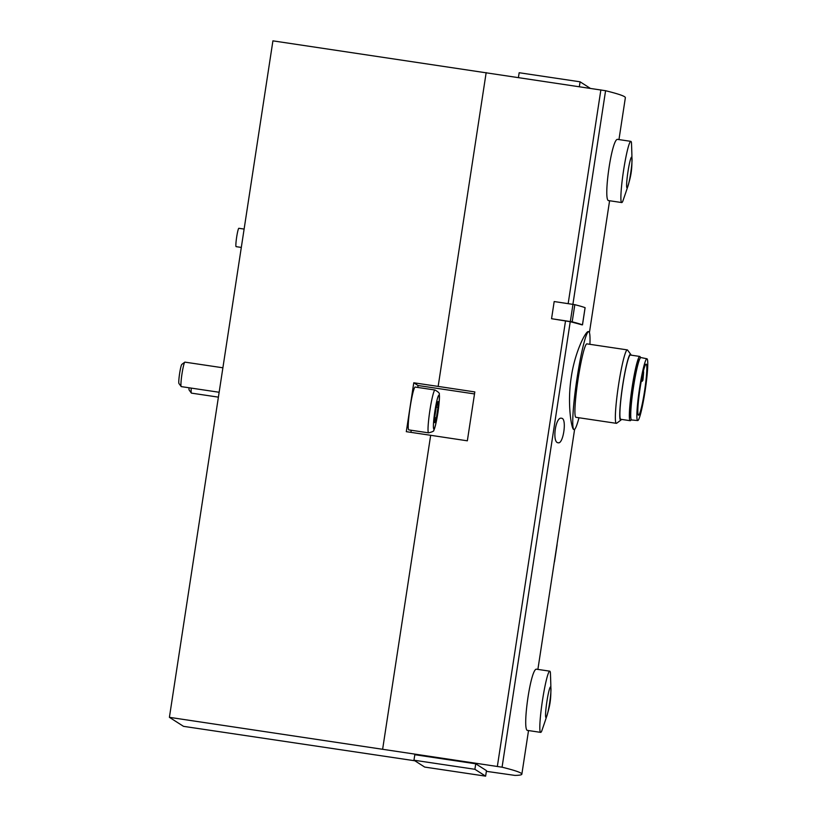 <?xml version="1.0" encoding="UTF-8"?>
<svg xmlns="http://www.w3.org/2000/svg" width="817" height="817" viewBox="0 0 817 817"><rect width="100%" height="100%" fill="white"/><g stroke="black" fill="none" stroke-linecap="round" stroke-linejoin="round"><path stroke-width="1.23" d="M414.862 760.78L183.519 726.344L169.405 717.326L502.067 767.194A221.724 9.283 8.7 0 1 521.849 774.179A221.724 9.283 8.7 0 1 514.904 775.404L486.36 771.33M630.836 141.351L617.856 139.421C611.821 136.643 602.762 201.595 608.747 200.614L621.727 202.555A30.934 2.911 98.5 0 0 622.717 201.452C632.409 173.623 632.624 172.06 631.47 142.699A30.934 2.911 98.5 0 0 630.959 141.402A30.934 2.911 98.5 0 0 630.836 141.351A30.934 2.911 98.5 0 0 623.402 171.529A30.934 2.911 98.5 0 0 621.727 202.555M169.405 717.326L272.919 40.85L605.581 90.718A221.724 9.283 8.7 0 1 625.362 97.703L618.959 139.584M570.235 321.714A221.724 9.283 8.7 0 1 581.673 324.788L582.46 324.829A168.915 7.077 8.7 0 0 572.186 321.837L551.557 318.712L570.235 321.714L502.067 767.194M561.728 418.284C567.049 418.743 563.27 444.489 558.174 442.763C551.924 442.885 555.417 416.353 561.545 418.243L561.728 418.284M549.77 671.166L536.779 669.235C530.744 666.458 521.685 731.409 527.67 730.429L540.65 732.369A30.934 2.911 98.5 0 0 541.64 731.266C551.342 703.437 551.557 701.874 550.392 672.514A30.934 2.911 98.5 0 0 549.882 671.217A30.934 2.911 98.5 0 0 549.77 671.166A30.934 2.911 98.5 0 0 542.335 701.343A30.934 2.911 98.5 0 0 540.65 732.369M589.915 344.325A49.5 4.657 98.5 0 0 588.873 331.702A49.5 4.657 98.5 0 0 588.689 331.631L588.373 331.579C585.952 330.671 574.994 351.453 571.297 376.943C566.978 403.864 571.624 429.875 573.789 429.497L574.106 429.548A49.5 4.657 98.5 0 0 578.967 417.763M486.166 72.621L438.157 386.41L413.78 382.785L406.304 431.672L430.671 435.298L382.652 749.097M474.514 393.937L418.079 385.522L417.783 387.442M411.227 430.253L410.91 432.356M418.079 385.522L413.78 382.785M428.608 432.847L408.806 429.895A21.661 2.032 -81.5 0 1 408.725 429.865A21.661 2.032 -81.5 0 1 410.052 407.724A21.661 2.032 -81.5 0 1 415.189 387.054L434.991 390.005C438.535 392.017 439.934 393.498 439.209 394.458C439.781 395.785 439.383 401.658 438.014 412.074C436.247 422.828 434.818 428.864 433.745 430.181C434.358 430.947 432.642 431.825 428.608 432.847A21.661 2.032 -81.5 0 1 428.527 432.816A21.661 2.032 -81.5 0 1 429.854 410.675A21.661 2.032 -81.5 0 1 434.991 390.005M438.157 386.41L474.82 391.925L467.344 440.812L430.671 435.298M475.739 763.793L486.472 770.645L485.625 776.15L424.697 767.071L413.964 760.208L414.811 754.714L475.739 763.793L474.891 769.287L485.625 776.15M437.994 401.525L436.38 406.304L434.756 416.884L434.756 422.695L436.37 417.916L437.983 407.326L437.994 401.525M219.15 392.262L181.272 386.615A12.378 1.164 -81.5 0 1 181.221 386.594A12.378 1.164 -81.5 0 1 181.17 386.543A12.378 1.164 -81.5 0 1 181.936 374.206A12.378 1.164 -81.5 0 1 184.795 362.176A12.378 1.164 -81.5 0 1 184.918 362.135L222.898 367.793M179.005 383.582A9.722 0.909 -81.5 0 1 178.964 383.541A9.722 0.909 -81.5 0 1 179.566 373.849A9.722 0.909 -81.5 0 1 181.813 364.402L184.795 362.176M218.405 397.144L191.464 393.13A12.378 1.164 -81.5 0 1 191.413 393.12A12.378 1.164 -81.5 0 1 191.362 393.059A12.378 1.164 -81.5 0 1 191.27 388.106M189.197 390.097A9.722 0.909 -81.5 0 1 189.156 390.056A9.722 0.909 -81.5 0 1 188.993 387.769M436.258 407.07L437.983 407.326M434.756 417.671L436.37 417.916M550.597 686.944A15.472 1.45 98.5 0 0 545.93 709.115A15.472 1.45 98.5 0 0 548.248 710.606A15.472 1.45 98.5 0 0 550.597 686.944M631.664 157.13A15.472 1.45 98.5 0 0 626.996 179.301A15.472 1.45 98.5 0 0 629.325 180.792A15.472 1.45 98.5 0 0 631.664 157.13M244.12 229.077L238.85 228.29A9.283 0.868 98.5 0 0 238.85 228.29A9.283 0.868 98.5 0 0 236.624 237.349A9.283 0.868 98.5 0 0 236.113 246.652L241.311 247.428M413.964 760.208L474.891 769.287M588.689 331.631A49.5 4.657 98.5 0 0 576.792 379.895A49.5 4.657 98.5 0 0 574.106 429.548M631.051 355.14A33.334 3.135 98.5 0 0 630.755 354.394L627.599 350.105A37.122 3.493 98.5 0 0 627.446 349.942A37.122 3.493 98.5 0 0 627.303 349.89L586.861 343.865A37.122 3.493 98.5 0 0 577.946 380.068A37.122 3.493 98.5 0 0 575.924 417.303L616.365 423.329A37.122 3.493 98.5 0 0 616.712 423.216L620.971 420.03A33.334 3.135 98.5 0 0 621.471 419.397M627.303 349.89A37.122 3.493 98.5 0 0 618.377 386.094A37.122 3.493 98.5 0 0 616.365 423.329M630.755 354.394A33.334 3.135 98.5 0 0 630.601 354.251A33.334 3.135 98.5 0 0 622.34 387.575A33.334 3.135 98.5 0 0 620.971 420.03M640.436 357.775A32.486 3.054 98.5 0 0 639.925 356.488A32.486 3.054 98.5 0 0 639.803 356.447L630.356 355.038A32.486 3.054 98.5 0 0 622.544 386.717A32.486 3.054 98.5 0 0 620.777 419.295L630.224 420.704A32.486 3.054 98.5 0 0 631.224 419.621M639.803 356.447A32.486 3.054 98.5 0 0 631.99 388.126A32.486 3.054 98.5 0 0 630.224 420.704M639.374 359.817L639.292 359.807A29.085 2.737 98.5 0 0 632.307 388.167A29.085 2.737 98.5 0 0 630.724 417.334L630.806 417.344M646.941 358.775L640.896 357.55A31.557 2.972 98.5 0 0 633.298 388.32A31.557 2.972 98.5 0 0 631.592 419.969L637.74 420.551A31.23 2.941 98.5 0 0 645.144 390.669A31.23 2.941 98.5 0 0 647.044 358.816A31.23 2.941 98.5 0 0 646.941 358.775A31.23 2.941 98.5 0 0 639.415 389.229A31.23 2.941 98.5 0 0 637.74 420.551M646.227 364.147A25.838 2.431 98.5 0 0 646.135 364.116A25.838 2.431 98.5 0 0 639.925 389.3A25.838 2.431 98.5 0 0 638.516 415.21A25.838 2.431 98.5 0 0 644.644 390.557A25.838 2.431 98.5 0 0 646.227 364.147M643.643 371.776L642.213 381.284L642.897 380.242A25.838 2.431 98.5 0 0 643.643 371.776L643.224 371.704M579.355 86.643L580.09 81.812L519.163 72.733L518.438 77.472M580.09 81.812L590.191 88.267M551.557 318.712L554.181 301.544L574.821 304.67A168.915 7.077 8.7 0 1 585.084 307.662L585.074 307.692M556.98 544.643L554.467 561.861M605.581 90.718L572.901 304.332M565.527 320.867L497.359 766.356M600.873 89.88L568.162 303.628M433.796 428.915A17.014 1.603 -81.5 0 1 436.38 402.893A17.014 1.603 -81.5 0 1 438.933 404.527A17.014 1.603 -81.5 0 1 433.796 428.915M643.347 373.645L642.795 373.563M585.084 307.662L582.46 324.829M572.972 304.343L570.337 321.51M574.821 304.67L572.186 321.837M609.594 200.747L589.425 332.611M574.617 429.354L537.882 669.399M528.528 730.561L521.849 774.179M178.964 383.541L181.17 386.543M189.156 390.056L191.362 393.059M642.213 381.284L641.263 381.141M585.115 307.682L582.49 324.849M557.092 544.694L554.467 561.871"/></g></svg>

